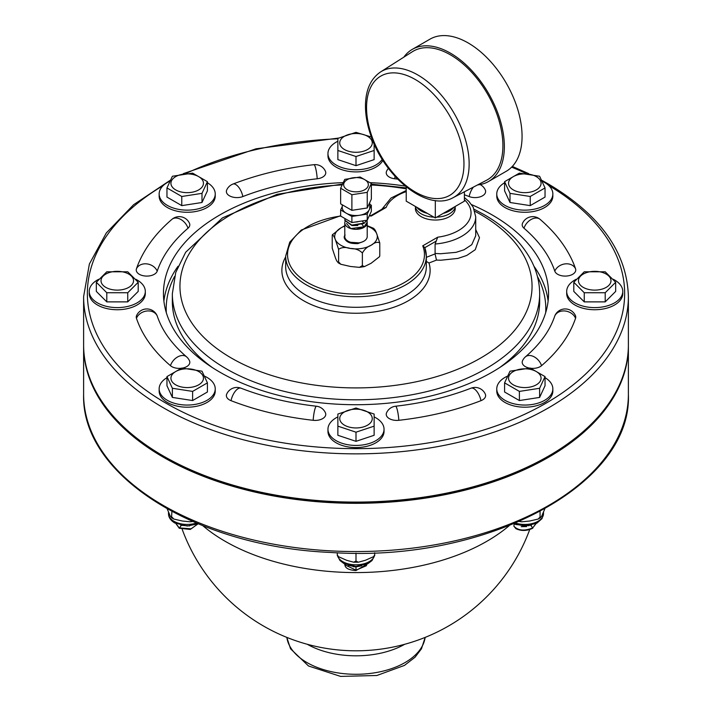 <?xml version="1.0" encoding="UTF-8"?>
<svg xmlns="http://www.w3.org/2000/svg" width="712" height="712" viewBox="0 0 712 712"><rect width="100%" height="100%" fill="white"/><g stroke="black" fill="none" stroke-linecap="round" stroke-linejoin="round"><path stroke-width="1.07" d="M367.214 222.856L367.214 236.589A11.214 6.479 180 0 1 363.209 241.555A11.214 6.479 180 0 1 351.265 242.463A11.214 6.479 180 0 1 344.786 236.589L344.786 222.856A11.214 6.479 0 0 0 353.063 229.104A11.214 6.479 0 0 0 355.884 229.326A11.214 6.479 0 0 0 367.214 222.856A11.214 6.479 0 0 0 367.205 222.553M345 221.592A11.214 6.479 0 0 0 344.786 222.856M369.759 202.528L369.759 207.593A13.759 7.948 180 0 1 369.297 209.648A13.759 7.948 180 0 1 359.56 215.264A13.759 7.948 180 0 1 346.272 213.208A13.759 7.948 180 0 1 342.241 207.593L342.241 204.771M340.647 188.235L344.759 179.38L360.112 177.003L371.353 183.491L367.241 192.356L351.888 194.723L340.647 188.235L340.647 203.863L351.888 210.343L367.241 207.975L371.353 199.111L371.353 183.491M347.269 179.655A12.344 7.129 0 0 0 352.805 191.581A12.344 7.129 0 0 0 367.926 182.85A12.344 7.129 0 0 0 347.269 179.655M340.647 215.718L301.301 230.02L289.74 242.16L285.672 256.124A70.328 40.602 180 0 0 356 296.726A70.328 40.602 180 0 0 426.328 256.124A70.328 40.602 180 0 0 424.797 247.687L422.75 245.818A68.459 39.525 180 0 1 371.246 293.122A68.459 39.525 180 0 1 289.268 263.422A68.459 39.525 180 0 1 340.656 216.074L351.888 222.553L367.241 220.186L371.353 211.322L371.353 205.216L369.759 204.3M367.241 207.975L367.241 192.356M351.888 210.343L351.888 194.723M342.241 206.542L340.647 209.969L351.888 216.448L367.241 214.081L371.353 205.216M367.241 220.186L367.241 214.081M340.647 216.074L340.647 209.969M351.888 222.553L351.888 216.448M363.209 241.555L357.798 243.62C353.063 243.673 349.832 243.148 348.097 242.035A14.685 8.482 180 0 1 347.305 241.608C344.101 239.17 343.38 236.963 345.124 235.005M358.866 242.854L349.734 242.24L348.471 241.395M352.858 243.255L356.881 243.282M356.65 243.308L353.036 243.282M340.799 264.268L338.111 262.737L338.601 261.945L338.601 249.333L335.414 239.775C334.079 236.135 333.02 234.746 332.228 235.61L332.228 248.221L335.414 257.78C336.749 261.42 337.808 262.808 338.601 261.945L340.799 264.268L350.482 266.475L359.418 267.365L362.372 265.629L364.402 266.6L371.068 263.298L379.452 256.738L379.772 255.581L379.612 256.356M367.214 225.668L373.889 228.454M332.388 234.827L340.932 227.893L344.786 225.722M332.548 234.453L332.228 235.61M373.399 229.237C374.192 228.374 375.251 229.762 376.586 233.411L379.772 242.961C377.609 241.644 374.708 242.418 371.068 245.293C367.428 246.628 364.526 249.2 362.372 253.009C359.418 249.983 355.457 248.479 350.482 248.479C345.507 246.939 341.546 247.224 338.601 249.333M379.772 255.581L379.772 242.961M362.372 265.629L362.372 253.009M352.413 225.562L357.825 225.473M354.798 222.108L357.825 221.815M363.93 227.155L367.223 222.055L363.93 227.155L355.849 229.335L350.793 228.588L346.539 223.506M362.016 224.405L363.93 226.79L350.793 228.588M348.266 220.471L346.486 219.438M360.664 221.201L355.324 222.028M349.904 221.414L345.569 218.913M366.911 220.231L363.93 223.497L366.769 220.257M362.194 220.96L363.93 223.123L351.764 225.099L344.777 220.186L345.124 218.655M363.93 223.497L351.79 225.473L344.786 220.373M367.223 222.055L366.911 220.257M464.393 191.795L464.393 201.167L435.317 217.961L406.232 201.167L406.232 186.927M435.317 200.544L435.317 217.961M455.11 207.334A19.909 11.499 180 0 1 449.397 216.671A19.909 11.499 180 0 1 426.737 218.913A19.909 11.499 180 0 1 415.514 207.334M453.829 207.272A20.132 11.623 180 0 1 449.548 210.921A20.132 11.623 180 0 1 443.22 213.395M427.414 213.395A20.132 11.623 180 0 1 416.796 207.272M455.288 206.427A20.016 11.561 180 0 1 449.468 213.796A20.016 11.561 180 0 1 436.705 217.151M433.92 217.151A20.016 11.561 180 0 1 415.345 206.427M453.206 197.633L486.599 180.216A74.217 42.853 -120 0 0 499.148 121.067A74.217 42.853 -120 0 0 450.42 54.833A74.217 42.853 -120 0 0 412.408 51.7L380.617 71.912C371.166 78.356 366.128 88.884 365.514 103.498C365.167 113.519 366.929 124.146 370.792 135.396C384.516 177.519 427.645 212.212 453.206 197.633A72.606 41.919 -120 0 0 465.479 139.775A72.606 41.919 -120 0 0 417.81 74.974A72.606 41.919 -120 0 0 380.617 71.912M403.829 57.156A76.273 44.037 60 0 1 412.284 49.377A76.273 44.037 60 0 1 471.059 69.812A76.273 44.037 60 0 1 504.354 146.565A76.273 44.037 60 0 1 488.557 181.489A76.273 44.037 60 0 1 477.592 184.915M412.284 49.377L429.995 39.151A76.273 44.037 60 0 1 488.77 59.586A76.273 44.037 60 0 1 522.065 136.339A76.273 44.037 60 0 1 506.268 171.263L488.557 181.489M215.238 193.949L215.238 196.085A28.044 16.189 180 0 1 187.194 212.274A28.044 16.189 180 0 1 159.15 196.085L159.15 193.949A28.044 16.189 0 0 0 187.194 210.138A28.044 16.189 0 0 0 215.238 193.949A28.044 16.189 0 0 0 207.415 182.735M169.598 181.346A28.044 16.189 0 0 0 167.365 182.503A28.044 16.189 0 0 0 159.15 193.949M207.415 181.676L201.994 193.352L181.774 196.485L166.964 187.932L172.384 176.256L192.614 173.132L207.415 181.676L207.415 190.825L201.994 202.502L201.994 193.352M198.692 189.908A16.26 9.389 0 0 0 191.403 174.2A16.26 9.389 0 0 0 171.485 185.698A16.26 9.389 0 0 0 198.692 189.908M201.994 202.502L181.774 205.626L166.964 197.082L166.964 187.932M181.774 205.626L181.774 196.485M337.871 414.055L356 408.012L374.129 414.055L374.129 426.141L356 432.184L337.871 426.141L337.871 414.055M356 409.169A16.26 9.389 0 0 0 341.911 423.248A16.26 9.389 0 0 0 370.089 423.248A16.26 9.389 0 0 0 356 409.169M384.044 429.238L384.044 431.374A28.044 16.189 180 0 1 356 447.563A28.044 16.189 180 0 1 327.956 431.374L327.956 429.238A28.044 16.189 0 0 0 356 445.427A28.044 16.189 0 0 0 384.044 429.238A28.044 16.189 0 0 0 374.129 416.894M337.871 416.894A28.044 16.189 0 0 0 327.956 429.238M337.871 423.195L337.871 435.281L356 441.333L374.129 435.281L374.129 423.195M358.732 566.263L356.116 566.868M353.197 566.69L356 566.868L361.749 565.817M367.134 564.055L356 570.534L356 566.868L348.23 565.319M344.786 564.785L356 570.161L366.253 565.773L367.009 564.109M344.884 564.224C344.777 567.989 348.48 570.089 356 570.534M344.839 564.038L344.786 564.598M351.719 566.076L356 566.387M356 441.333L356 432.184M337.301 554.835L337.301 552.761L337.301 555.556L337.301 554.835L338.396 556.642L346.655 560.308L353.668 562.213L356 561.065L358.332 562.213L365.345 560.308L373.604 556.642L374.699 554.835L374.699 555.556L374.699 552.761L374.699 554.835M356 561.065L356 553.126M215.238 388.868L215.238 391.013A28.044 16.189 180 0 1 197.927 405.965A28.044 16.189 180 0 1 167.365 402.458A28.044 16.189 180 0 1 159.15 391.013L159.15 388.868A28.044 16.189 0 0 0 167.365 400.322A28.044 16.189 0 0 0 197.927 403.829A28.044 16.189 0 0 0 215.238 388.868A28.044 16.189 0 0 0 204.789 376.265M166.964 377.654A28.044 16.189 0 0 0 159.15 388.868M181.774 368.051L201.994 371.183L207.415 382.86L192.614 391.404L172.384 388.28L166.964 376.603L181.774 368.051M198.692 371.548A16.26 9.389 0 0 0 171.485 375.758A16.26 9.389 0 0 0 191.403 387.257A16.26 9.389 0 0 0 198.692 371.548M198.096 523.818L190.229 529.443L179.264 528.26L181.213 525.474M189.579 525.928L180.688 525.287M175.98 523.694L179.264 528.26M175.98 523.64L179.264 527.895L191.216 528.82L197.874 523.89M207.415 382.86L207.415 392L192.614 400.545L192.614 391.404M192.614 400.545L172.384 397.421L172.384 388.28M172.384 397.421L166.964 385.744L166.964 376.603M167.204 508.92L169.136 513.388C170.302 516.583 171.236 517.802 171.93 517.046L173.862 519.075L182.352 521.024L190.193 521.798L192.115 521.273M173.862 519.075L171.503 517.74L171.93 511.51M426.328 257.344L435.059 253.908L436.492 260.094L428.998 263.004L426.328 261.393M369.261 215.816A68.459 39.525 180 0 1 371.201 216.056L386.144 207.423A42.996 24.822 180 0 1 406.232 191.608M370.81 215.647L383.812 208.135L386.144 207.423M424.859 247.651L436.225 241.092L435.094 244.038L435.094 253.454M435.094 244.038A47.668 27.519 0 0 0 475.714 216.813L475.714 235.77L471.762 244.688L464.055 249.778L456.063 252.342L440.479 253.748L435.103 253.454L435.068 253.917M436.225 241.092L437.702 237.194A42.996 24.822 180 0 0 464.393 199.743M436.492 260.094L440.853 260.218L457.976 258.412L466.761 255.457L475.242 249.707L479.488 237.71L475.714 229.513M523.996 228.223A202.546 116.937 180 0 1 554.799 271.156A10.573 6.105 0 0 0 567.197 275.98A10.573 6.105 0 0 0 575.554 268.816A223.693 129.148 0 0 0 572.59 261.26C565.639 245.925 554.799 231.952 540.07 219.349A11.214 11.214 0 0 0 522.528 223.283A10.573 6.105 0 0 0 523.996 228.223A11.214 7.601 -49.4 0 1 532.763 218.709A11.214 7.601 -49.4 0 1 540.07 219.349M530.912 368.291A10.573 6.105 0 0 0 541.538 365.692A223.693 129.148 0 0 0 575.554 318.282A10.573 6.105 0 0 0 575.412 315.585A11.214 11.214 0 0 0 554.933 315.585A10.573 6.105 0 0 0 554.799 315.941A202.546 116.937 180 0 1 552.111 322.785C546.825 334.676 537.943 346.023 525.465 356.819A11.214 11.214 0 0 0 522.528 360.753A10.573 6.105 0 0 0 529.256 368.042M398.836 420.303A11.214 1.753 -96.4 0 0 396.807 408.207A11.214 1.753 -96.4 0 0 395.552 406.223A11.214 11.214 0 0 0 386.572 412.791A10.573 6.105 0 0 0 398.836 420.303A223.693 129.148 0 0 0 480.965 400.669A10.573 6.105 0 0 0 485.29 394.074A11.214 11.214 0 0 0 470.988 388.2A11.214 5.117 68.8 0 1 475.055 389.5A11.214 5.117 68.8 0 1 480.965 400.669M231.035 400.669A11.214 5.117 -68.8 0 1 236.945 389.5A11.214 5.117 -68.8 0 1 241.012 388.2A11.214 11.214 0 0 0 226.71 394.074A10.573 6.105 0 0 0 231.035 400.669A223.693 129.148 0 0 0 313.164 420.303A10.573 6.105 0 0 0 325.428 412.791A11.214 11.214 0 0 0 316.448 406.223A11.214 1.753 96.4 0 0 315.193 408.207A11.214 1.753 96.4 0 0 313.164 420.303M145.31 291.413L145.31 293.549A28.044 16.189 180 0 1 117.266 309.738A28.044 16.189 180 0 1 89.231 293.549L89.231 291.413A28.044 16.189 0 0 0 117.266 307.602A28.044 16.189 0 0 0 145.31 291.413A28.044 16.189 0 0 0 135.859 279.291M382.878 160.334A28.044 16.189 180 0 1 351.959 171.734A28.044 16.189 180 0 1 327.956 155.714L327.956 153.578A28.044 16.189 0 0 0 350.963 169.509A28.044 16.189 0 0 0 382.228 159.301M552.85 388.868L552.85 391.013A28.044 16.189 180 0 1 544.636 402.458A28.044 16.189 180 0 1 514.073 405.965A28.044 16.189 180 0 1 496.762 391.013L496.762 388.868A28.044 16.189 0 0 0 514.073 403.829A28.044 16.189 0 0 0 544.636 400.322A28.044 16.189 0 0 0 552.85 388.868A28.044 16.189 0 0 0 545.036 377.654M622.769 291.413L622.769 293.549A28.044 16.189 180 0 1 594.734 309.738A28.044 16.189 180 0 1 566.69 293.549L566.69 291.413A28.044 16.189 0 0 0 594.734 307.602A28.044 16.189 0 0 0 622.769 291.413A28.044 16.189 0 0 0 613.317 279.291M552.85 193.949L552.85 196.085A28.044 16.189 180 0 1 524.806 212.274A28.044 16.189 180 0 1 496.762 196.085L496.762 193.949A28.044 16.189 0 0 0 524.806 210.138A28.044 16.189 0 0 0 552.85 193.949A28.044 16.189 0 0 0 544.636 182.503A28.044 16.189 0 0 0 542.402 181.346M136.446 318.282A10.573 6.105 180 0 1 136.588 315.585A11.214 11.214 0 0 1 157.067 315.585A10.573 6.105 180 0 1 157.201 315.941A202.546 116.937 0 0 0 159.888 322.785C165.175 334.676 174.057 346.023 186.535 356.819A11.214 7.601 -49.4 0 0 179.237 356.178A11.214 7.601 -49.4 0 0 170.462 365.692A223.693 129.148 180 0 1 136.446 318.282A11.214 8.989 161.3 0 1 146.823 311.002A11.214 8.989 161.3 0 1 157.201 315.941M186.535 356.819A11.214 11.214 0 0 1 189.472 360.753A10.573 6.105 180 0 1 182.744 368.042M181.088 368.291A10.573 6.105 180 0 1 170.462 365.692M171.93 219.349A11.214 11.214 0 0 1 189.472 223.283A10.573 6.105 180 0 1 188.004 228.223A202.546 116.937 0 0 0 157.201 271.156A10.573 6.105 180 0 1 144.803 275.98A10.573 6.105 180 0 1 136.446 268.816A223.693 129.148 180 0 1 139.41 261.26C146.361 245.925 157.201 231.952 171.93 219.349A11.214 7.601 -130.6 0 1 179.237 218.709A11.214 7.601 -130.6 0 1 188.004 228.223M317.214 178.774A11.214 1.753 -96.4 0 0 315.193 166.679A11.214 1.753 -96.4 0 0 313.939 164.686A11.214 11.214 0 0 1 325.428 171.254A10.573 6.105 180 0 1 317.214 178.774A202.546 116.937 0 0 0 242.854 196.556A10.573 6.105 180 0 1 230.839 196.476A10.573 6.105 180 0 1 226.71 189.97A11.214 11.214 0 0 1 232.877 184.088A11.214 5.117 68.8 0 1 236.945 185.387A11.214 5.117 68.8 0 1 242.854 196.556M480.155 184.559A11.214 11.214 0 0 1 485.29 189.97A10.573 6.105 180 0 1 481.161 196.476A10.573 6.105 180 0 1 469.146 196.556A202.546 116.937 0 0 0 464.393 194.768M397.643 179.113A202.546 116.937 0 0 0 394.786 178.774A10.573 6.105 180 0 1 386.572 171.254A11.214 11.214 0 0 1 388.44 168.37M342.935 182.637A192.552 111.17 0 0 0 163.448 293.549A192.552 111.17 0 0 0 356 404.719A192.552 111.17 0 0 0 548.552 293.549A192.552 111.17 0 0 0 492.161 214.935A192.552 111.17 0 0 0 471.602 204.638M405.173 186.063A192.552 111.17 0 0 0 370.338 182.681M83.624 345.445A272.385 157.254 0 0 0 83.615 346.059A272.385 157.254 0 0 0 356 503.313A272.385 157.254 0 0 0 628.385 346.059A272.385 157.254 0 0 0 628.376 345.445M163.662 456.187A271.637 156.827 0 0 0 163.92 456.339A271.637 156.827 0 0 0 548.08 456.339A271.637 156.827 0 0 0 548.338 456.187M83.615 296.601L83.615 344.839A272.385 157.254 0 0 0 163.395 456.036A272.385 157.254 0 0 0 548.605 456.036A272.385 157.254 0 0 0 628.385 344.839L628.385 296.601A272.385 157.254 180 0 1 356 453.856A272.385 157.254 180 0 1 83.615 296.601L89.383 264.001L106.328 232.94L133.607 204.718L170.043 180.403M533.938 266.226A192.552 111.17 180 0 1 548.106 301.132M163.894 301.132A192.552 111.17 180 0 1 178.062 266.226M504.586 182.735A28.044 16.189 0 0 0 496.762 193.949M545.036 187.932L545.036 197.082L530.226 205.626L510.006 202.502L504.586 190.825L504.586 181.676L519.386 173.132L539.616 176.256L545.036 187.932L530.226 196.485L510.006 193.352L504.586 181.676M513.308 189.908A16.26 9.389 0 0 0 540.515 185.698A16.26 9.389 0 0 0 520.597 174.2A16.26 9.389 0 0 0 513.308 189.908M510.006 202.502L510.006 193.352M530.226 205.626L530.226 196.485M576.142 279.291A28.044 16.189 0 0 0 566.69 291.413M615.666 282.263L615.666 291.413L605.2 301.879L584.258 301.879L573.792 291.413L573.792 282.263L584.258 271.797L605.2 271.797L615.666 282.263L605.2 292.739L584.258 292.739L573.792 282.263M578.464 280.724A16.26 9.389 0 0 0 602.859 288.858A16.26 9.389 0 0 0 602.859 272.598A16.26 9.389 0 0 0 578.464 280.724M584.258 301.879L584.258 292.739M605.2 301.879L605.2 292.739M519.885 521.273L521.807 521.798L529.648 521.024L538.139 519.075L540.07 517.046L540.07 511.51M544.796 508.929L542.864 513.388C541.698 516.583 540.764 517.802 540.07 517.046L540.497 517.74L538.139 519.075M513.308 371.548A16.26 9.389 0 0 0 520.597 387.257A16.26 9.389 0 0 0 540.515 375.758A16.26 9.389 0 0 0 513.308 371.548M510.006 371.183L530.226 368.051L545.036 376.603L539.616 388.28L519.386 391.404L504.586 382.86L510.006 371.183M519.386 391.404L519.386 400.545L504.586 392L504.586 382.86M519.386 400.545L539.616 397.421L539.616 388.28M539.616 397.421L545.036 385.744L545.036 376.603M514.856 524.201L531.455 525.251M515.764 524.539L529.096 525.705M535.94 523.685L532.736 527.895L530.823 525.509M536.011 523.649L532.736 527.895C524.326 531.241 518.033 530.663 513.868 526.15L514.162 523.907M532.736 528.26C526.791 531.045 521.175 531.17 515.889 528.651L513.868 526.159M521.237 526.666L526.631 526.586M507.211 376.265A28.044 16.189 0 0 0 496.762 388.868M337.871 141.234A28.044 16.189 0 0 0 327.956 153.578M374.129 147.535L374.129 159.621L356 165.674L356 156.524L337.871 150.481L337.871 147.535M356 165.674L337.871 159.621L337.871 138.395L356 132.352L371.37 137.007M356 152.288A16.26 9.389 0 0 0 370.089 138.199A16.26 9.389 0 0 0 341.911 138.199A16.26 9.389 0 0 0 356 152.288M374.129 143.913L374.129 150.481L356 156.524M98.683 279.291A28.044 16.189 0 0 0 89.231 291.413M138.208 282.263L138.208 291.413L127.742 301.879L106.8 301.879L96.334 291.413L96.334 282.263L106.8 271.797L127.742 271.797L138.208 282.263L127.742 292.739L106.8 292.739L96.334 282.263M133.536 280.724A16.26 9.389 0 0 0 109.141 272.598A16.26 9.389 0 0 0 109.141 288.858A16.26 9.389 0 0 0 133.536 280.724M127.742 301.879L127.742 292.739M106.8 301.879L106.8 292.739M367.214 226.131A21.316 12.309 180 0 1 376.586 233.411A21.316 12.309 180 0 1 371.068 245.293A21.316 12.309 180 0 1 350.482 248.479A21.316 12.309 180 0 1 335.414 239.775A21.316 12.309 180 0 1 340.932 227.893A21.316 12.309 180 0 1 344.786 226.131M348.239 242.107L349.734 242.24M422.75 245.818L437.702 237.194M415.256 79.495A68.868 39.765 60 0 1 457.433 188.199A68.868 39.765 60 0 1 373.079 139.499A68.868 39.765 60 0 1 415.256 79.495M374.423 555.858A18.699 10.796 180 0 1 361.651 564.304A18.699 10.796 180 0 1 342.784 561.652A18.699 10.796 180 0 1 337.577 555.858M196.307 523.071A18.699 10.796 180 0 1 173.968 521.282A18.699 10.796 180 0 1 168.495 513.646C168.495 517.295 170.577 520.41 174.743 522.991L187.292 526.026L198.061 523.801M424.717 247.242L426.328 256.124L426.328 266.697A70.328 40.602 180 0 1 356 307.299A70.328 40.602 180 0 1 285.672 266.697L285.672 256.124M428.998 263.004A74.128 42.8 180 0 1 350.562 313.129A74.128 42.8 180 0 1 285.672 256.916M202.893 525.759A185.076 106.853 0 0 0 225.134 541.28A185.076 106.853 0 0 0 509.107 525.759M425.144 637.409A69.358 40.041 180 0 1 379.994 671.817A69.358 40.041 180 0 1 306.961 662.561A69.358 40.041 180 0 1 286.856 637.409M307.299 644.28A69.358 40.041 0 0 0 404.701 644.28M474.913 211.304A176.051 101.647 180 0 1 480.493 214.392A176.051 101.647 180 0 1 480.493 358.136A176.051 101.647 180 0 1 231.507 358.136A176.051 101.647 180 0 1 190.78 251.158A176.051 101.647 180 0 1 341.902 184.942M371.353 185.004A176.051 101.647 180 0 1 406.232 188.84M474.192 209.275L483.929 214.508C506.116 227.306 521.985 242.837 531.535 261.082C536.91 271.619 539.616 282.513 539.66 293.762A183.66 106.035 180 0 1 356 399.797A183.66 106.035 180 0 1 172.34 293.762L172.34 301.505A183.66 106.035 180 0 0 212.434 367.632M539.66 293.762L539.66 301.505A183.66 106.035 180 0 1 499.566 367.632M174.573 276.478A189.81 109.586 0 0 0 166.323 312.684M545.677 312.684A189.81 109.586 0 0 0 537.427 276.478M575.554 268.816A11.214 8.989 161.3 0 0 565.177 263.885A11.214 8.989 161.3 0 0 554.799 271.156M541.538 365.692A11.214 7.601 -130.6 0 0 532.763 356.178A11.214 7.601 -130.6 0 0 525.465 356.819M554.799 315.941A11.214 8.989 18.7 0 1 565.177 311.002A11.214 8.989 18.7 0 1 575.554 318.282M525.723 173.319A268.647 155.1 0 0 0 511.634 167.133M337.871 138.804A268.647 155.1 0 0 0 186.277 173.319M163.279 185.494A268.647 155.1 0 0 0 166.973 403.757A268.647 155.1 0 0 0 545.027 403.757A268.647 155.1 0 0 0 548.721 185.494M469.146 196.556A11.214 5.117 -68.8 0 1 473.436 187.078M395 176.291A11.214 1.753 96.4 0 0 394.786 178.774M136.446 268.816A11.214 8.989 18.7 0 1 146.823 263.885A11.214 8.989 18.7 0 1 157.201 271.156M83.615 394.288C80.999 475.082 195.319 546.754 330.697 552.45C483.831 563.21 632.363 486.056 628.385 394.288A272.385 157.254 180 0 1 356 551.551A272.385 157.254 180 0 1 83.615 394.288L83.615 346.059M513.939 523.801L524.708 526.026L536.732 523.284L541.983 518.656L543.505 513.646A18.699 10.796 180 0 1 515.693 523.071M379.674 256.258L379.452 256.738M364.402 266.6L359.418 267.356M337.479 555.752L339.98 560.531L344.145 563.69L355.902 566.387L367.926 563.646L372.002 560.558L374.521 555.752M358.332 562.213L353.668 562.213M338.396 556.642L337.301 555.565M373.604 556.642L374.699 555.565M168.495 512.017L168.495 513.646M190.415 521.771L192.623 521.495M370.845 215.647L369.421 215.478M475.714 216.813L473.177 207.156L468.941 201.46L464.393 197.544M406.232 190.505L391.022 198.043L381.917 209.23M182.236 529.443A185.076 185.076 0 0 0 529.719 529.559M286.82 637.391L290.549 648.801L308.51 665.987L340.594 676.4L376.862 675.501L404.46 665.409L415.052 657.221L421.451 648.801L425.18 637.391M406.232 187.906L371.353 184.159M342.267 184.079L277.093 194.305L222.491 217.872L185.663 252.253L175.748 272.456L172.34 293.762M395.552 406.223C422.892 403.099 448.035 397.091 470.988 388.2M241.012 388.2C263.965 397.091 289.108 403.099 316.448 406.223M313.939 164.686C284.773 167.996 257.753 174.467 232.877 184.088M628.385 394.288L628.385 346.059M548.08 456.339L548.605 456.036M163.92 456.339L163.395 456.036M628.385 296.601C627.058 252.315 600.207 214.677 547.831 183.687L541.957 180.403M183.287 173.657L256.071 148.79L338.449 138.092M512.32 166.421L528.713 173.657M521.584 521.771L519.377 521.495M543.505 512.017L543.505 513.646"/></g></svg>
